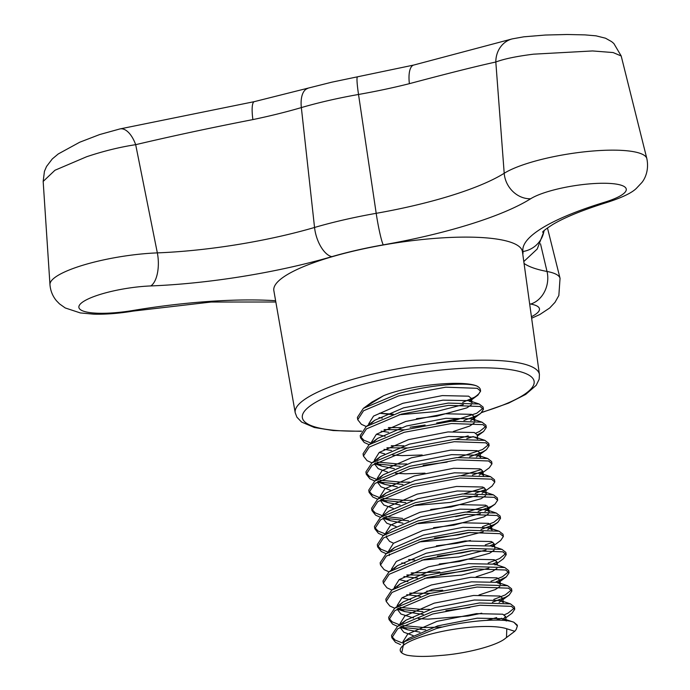 <?xml version="1.0" encoding="UTF-8"?>
<svg xmlns="http://www.w3.org/2000/svg" width="690" height="690" viewBox="0 0 690 690"><rect width="100%" height="100%" fill="white"/><g stroke="black" fill="none" stroke-linecap="round" stroke-linejoin="round"><path stroke-width="1.03" d="M86.655 156.734L54.95 170.258L43.168 181.436L49.965 284.625A75.917 17.017 -8.9 0 1 100.024 260.699A75.917 17.017 -8.9 0 1 157.337 252.885L135.68 144.676C119.758 147.099 103.414 151.127 86.655 156.734M119.991 128.918L254.343 101.637A25.159 5.365 78.2 0 0 252.885 119.594C211.321 127.693 172.25 136.051 135.68 144.676A25.159 12.394 77.7 0 0 119.991 128.918L99.645 134.559L79.695 142.235L58.245 153.956L52.285 158.942L46.549 166.454L44.436 171.336L43.168 181.401M522.796 254.308A126.339 28.316 171.1 0 0 522.942 251.514A190.449 42.676 -8.9 0 1 604.483 202.265A50.853 11.394 171.1 0 0 620.827 185.11A50.853 11.394 171.1 0 0 559.28 188.612A50.853 11.394 171.1 0 0 530.679 198.746A190.449 42.676 -8.9 0 1 383.269 244.864A126.339 28.316 171.1 0 0 356.54 250.263A126.339 28.316 171.1 0 0 331.821 256.671A190.449 42.676 -8.9 0 1 150.791 285.936A25.159 11.333 -92.2 0 0 157.708 254.972A25.159 11.333 -92.2 0 0 157.337 252.885A165.384 37.062 171.1 0 0 282.184 235.859A165.384 37.062 171.1 0 0 314.545 227.467A151.403 33.931 -8.9 0 1 344.172 219.791A151.403 33.931 -8.9 0 1 376.197 213.322A165.384 37.062 171.1 0 0 411.188 206.25A165.384 37.062 171.1 0 0 504.2 173.276A75.917 17.017 -8.9 0 1 546.903 158.139A75.917 17.017 -8.9 0 1 646.832 158.571L621.198 55.994L613.117 52.552L592.563 50.948L533.534 54.174C516.508 56.313 503.933 58.926 495.817 62.014C476.781 66.162 447.965 73.382 409.386 83.671A176.39 39.528 -8.9 0 1 395.844 86.931A176.39 39.528 -8.9 0 1 358.524 94.47A140.398 31.464 171.1 0 0 328.82 100.473A140.398 31.464 171.1 0 0 301.349 107.588A176.39 39.528 -8.9 0 1 266.84 116.541A176.39 39.528 -8.9 0 1 252.885 119.594M522.442 251.738A125.813 28.195 171.1 0 0 356.721 250.349A125.813 28.195 171.1 0 0 273.852 290.663L295.216 412.775A123.588 27.695 -8.9 0 1 376.628 373.169A123.588 27.695 -8.9 0 1 539.425 374.532L522.442 251.738M366.252 426.506L361.379 424.307L357.731 419.71L363.552 410.757L398.596 395.939L445.766 387.185L477.23 388.306L480.602 391.161L477.877 395.172L474.341 397.311A62.902 14.093 171.1 0 0 480.404 390.557M480.602 391.161L480.387 389.764A62.902 14.093 171.1 0 0 476.876 386.038C462.886 379.819 409.489 384.968 383.416 395.784L366.261 406.427M474.341 397.311L462.723 402.33M393.3 414.164L379.491 413.232L391.946 414.604M357.731 419.71L357.377 417.433L363.345 408.377L398.242 393.662C429.033 384.822 466.871 381.812 476.876 386.038L476.229 385.805M404.694 429.792L384.08 429.594M401.097 427.628L388.384 427.584M369.098 444.671L364.225 442.48L360.577 437.874L366.399 428.93L401.442 414.104L448.612 405.358L480.076 406.479L483.449 409.325L480.723 413.336L477.187 415.475L463.947 420.529M360.577 437.874L360.214 435.606L366.192 426.549L401.088 411.835L448.259 403.081L479.196 404.021L483.095 407.057L483.449 409.325M482.931 408.247L476.825 413.207L452.631 421.124M407.54 447.965L386.926 447.767M403.943 445.8L391.23 445.749M371.306 443.17L363.863 440.203L360.534 436.718M371.945 462.843L367.063 460.644L363.423 456.047L369.245 447.103L404.288 432.276L451.458 423.522L482.922 424.643L486.295 427.498L483.569 431.509L477.135 435.019M473.254 436.563L466.785 438.693M363.423 456.047L363.061 453.779L369.038 444.722L403.935 430.008L451.105 421.254L482.043 422.185L485.933 425.23L486.295 427.498M485.777 426.411L479.671 431.379L475.764 433.173M468.217 435.873L455.478 439.297M447.12 462.102L423.16 465.31M400.079 466.319L374.506 463.611M406.79 463.973L398.88 464.042L377.12 462.041M374.791 481.016L369.909 478.817L366.269 474.22L372.091 465.267L407.135 450.449L454.305 441.695L485.769 442.816L489.141 445.671L486.416 449.682L482.871 451.821L469.631 456.866M366.269 474.22L365.907 471.943L371.884 462.886L406.781 448.172L453.951 439.427L484.889 440.358L488.779 443.394L489.141 445.671M488.624 444.584L482.517 449.544L458.324 457.461M402.926 484.484L377.913 481.93M409.636 482.138L401.727 482.207L379.966 480.214M376.878 479.481L369.555 476.548L366.226 473.055M377.637 499.18L372.755 496.99L369.107 492.384L374.937 483.44L409.981 468.614L457.151 459.868L488.606 460.989L491.979 463.835L489.262 467.846L479.24 475.091M482.802 471.365L472.477 475.039M369.107 492.384L368.753 490.116L374.73 481.059L409.627 466.345L456.797 457.591L487.735 458.531L491.625 461.567L491.979 463.835M481.456 469.511L461.17 475.634M405.772 502.656L380.759 500.095M412.482 500.31L404.573 500.379L382.812 498.387M379.724 497.654L372.402 494.713L369.072 491.228M380.483 517.353L375.602 515.154L371.953 510.557L377.784 501.613L412.827 486.786L459.997 478.032L491.452 479.153L494.825 482.008L492.108 486.019L485.838 490.625M485.639 489.538L475.324 493.203M371.953 510.557L371.599 508.289L377.577 499.232L412.465 484.518L459.643 475.764L490.573 476.695L494.471 479.74L494.825 482.008M484.302 487.683L464.016 493.807M408.618 520.829L383.045 518.121M402.615 518.432L385.658 516.551M382.691 515.853L375.248 512.886L371.919 509.401M383.329 535.526L378.448 533.327L374.799 528.73L380.63 519.777L415.673 504.959L462.843 496.205L494.299 497.326L497.671 500.181L494.954 504.192L491.409 506.331L478.17 511.376M467.216 514.248L455.659 516.612M374.799 528.73L374.446 526.453L380.423 517.397L415.311 502.682L462.49 493.936L493.419 494.868L497.318 497.904L497.671 500.181M487.149 505.856L466.863 511.971M470.062 532.413L458.505 534.784L434.545 537.984M385.529 534.017L378.094 531.059L374.765 527.565M386.176 553.699L381.294 551.5L377.646 546.894L383.468 537.95L418.511 523.124L465.69 514.378L497.145 515.499L500.517 518.345L497.792 522.356L494.256 524.504L481.016 529.549M377.646 546.894L377.292 544.626L383.269 535.569L418.157 520.855L465.327 512.101L496.265 513.041L500.164 516.077L500.517 518.345M500.009 517.267L493.902 522.226L482.448 526.729M472.909 550.586L461.351 552.949L437.382 556.157M388.263 552.164L380.94 549.223L377.611 545.738M389.013 571.863L384.14 569.664L380.492 565.067L386.314 556.123L421.357 541.296L468.536 532.542L499.991 533.663L503.364 536.518L500.638 540.529L492.108 546.799M494.178 544.048L490.323 545.583M380.492 565.067L380.138 562.798L386.115 553.742L421.004 539.028L468.174 530.274L499.111 531.205L503.01 534.25L503.364 536.518M492.841 542.193L485.294 544.893M475.755 568.758L464.189 571.122L440.229 574.33M427.464 575.15L406.85 574.96M439.875 572.053L411.154 572.942M391.86 590.036L386.987 587.837L383.338 583.24L389.16 574.287L424.203 559.469L471.374 550.715L502.838 551.836L506.21 554.691L503.484 558.702L494.954 564.972M497.024 562.221L493.169 563.756M383.338 583.24L382.985 580.963L388.962 571.907L423.85 557.192L471.02 548.447L501.958 549.378L505.856 552.414L506.21 554.691M505.701 553.604L499.595 558.572L488.141 563.066M430.301 593.322L409.688 593.124M442.721 590.226L426.713 591.158M394.706 608.209L389.833 606.01L386.184 601.404L392.006 592.46L427.05 577.634L474.22 568.888L505.684 570.009L509.056 572.855L506.331 576.866L496.015 581.92M386.184 601.404L385.831 599.136L391.799 590.079L426.696 575.365L473.866 566.611L504.804 567.551L508.702 570.587L509.056 572.855M508.547 571.777L502.441 576.736L490.978 581.239M469.881 607.459L445.921 610.667M422.841 611.676L397.268 608.977M429.551 609.33L421.642 609.399L399.889 607.407M397.552 626.373L392.67 624.174L389.031 619.577L394.853 610.633L429.896 595.806L477.066 587.052L508.53 588.173L511.902 591.028L509.177 595.039L505.641 597.178L492.401 602.223M389.031 619.577L388.668 617.309L394.646 608.252L429.542 593.538L476.712 584.784L507.65 585.715L511.549 588.76L511.902 591.028M511.385 589.941L505.278 594.909L493.824 599.403M425.687 629.849L400.114 627.141M442.583 627.02L424.488 627.572L402.727 625.571M399.76 624.873L392.317 621.906L388.988 618.421M400.467 644.564L395.517 642.347L391.877 637.75L397.699 628.806L432.742 613.979L479.912 605.225L511.376 606.346L514.749 609.201L512.023 613.212L505.753 617.817M501.708 618.266L496.222 620.103M391.877 637.75L391.515 635.473L397.492 626.417L432.389 611.702L479.559 602.957L510.497 603.888L514.386 606.924L514.749 609.201M514.231 608.114L508.125 613.082L504.218 614.876M496.671 617.576L486.588 620.362M402.581 643.037L395.163 640.079L391.834 636.585M402.192 653.163L401.701 652.826L404.073 641.847L435.959 628.702C464.922 620.603 502.708 617.697 513.86 622.242L517.233 625.097L517.371 625.968L516.206 629.435L514.775 631.29L506.788 628.78A56.615 12.687 171.1 0 0 437.538 632.428A56.615 12.687 171.1 0 0 402.192 653.163A56.615 12.687 171.1 0 0 407.143 655.233C415.32 656.725 426.342 656.811 440.22 655.5C466.621 653.689 497.861 645.348 505.761 638.052L506.495 637.534L506.788 628.78M406.729 640.079L408.877 638.319L437.702 625.882L477.161 618.18L503.286 618.697L513.86 622.242L517.371 625.968M254.343 101.637L331.778 82.188L413.75 65.05A25.159 9.28 75.9 0 0 409.386 83.671M413.75 65.05L512.316 38.873A25.159 22.511 75.8 0 0 495.817 62.014L504.2 173.276A25.159 21.735 -122.1 0 0 504.45 175.389A25.159 21.735 -122.1 0 0 530.679 198.746M506.495 637.534L514.775 631.29M403.055 642.632L402.856 641.847L407.695 634.127L436.994 621.336L476.445 613.643L502.743 614.212L505.546 616.455L502.286 620.284M419.969 632.187L407.661 629.763L401.425 626.33M400.252 624.562L400.01 623.674L404.849 615.954L434.148 603.172L473.599 595.47L499.896 596.039L502.7 598.29L500.647 601.309L499.155 602.275M423.246 614.48L404.814 611.59L398.579 608.166M397.406 606.389L397.164 605.51L402.011 597.782L431.302 584.999L470.752 577.297L497.05 577.866L499.853 580.118L498.439 582.636M420.4 596.307L406.755 594.694M394.559 588.225L394.318 587.337L399.165 579.617L428.456 566.826L467.915 559.133L494.204 559.702L497.007 561.945L497.499 565.11M488.908 568.137L461.722 575.115L424.704 578.306M417.554 578.134L403.909 576.521M391.618 570.113L391.471 569.164L396.319 561.444L425.609 548.662L465.069 540.96L491.358 541.529L494.161 543.78L492.746 546.299M486.062 549.965L458.876 556.951L421.857 560.133M414.707 559.97L408.584 559.504M388.755 551.802L388.625 550.991L393.473 543.272L422.763 530.489L462.222 522.787L488.511 523.356L491.315 525.607L489.262 528.626L487.77 529.601M483.216 531.792L456.03 538.778L419.011 541.961M385.977 533.577L385.779 532.827L390.626 525.107L419.917 512.316L459.376 504.623L485.665 505.192L488.468 507.435L486.416 510.462L484.932 511.428M480.369 513.627L453.183 520.605L416.165 523.796M402.9 523.167L390.592 520.743L384.347 517.31M383.131 515.413L382.933 514.654L387.78 506.934L417.079 494.144L456.53 486.45L482.819 487.019L485.622 489.27L483.569 492.289L482.086 493.255M477.523 495.455L450.337 502.432L413.319 505.623M400.053 504.994L387.746 502.57L381.51 499.146M380.285 497.24L380.095 496.481L384.934 488.761L414.233 475.979L453.684 468.277L479.981 468.846L482.784 471.098L480.732 474.116M397.207 486.821L384.899 484.397L378.663 480.973M377.49 479.205L377.249 478.317L382.088 470.597L411.387 457.806L450.837 450.113L477.135 450.682L479.938 452.925L477.885 455.952L476.393 456.918M394.361 468.657L382.053 466.233L375.817 462.8M374.644 461.032L374.403 460.144L379.241 452.424L408.54 439.634L447.991 431.94L474.289 432.509L477.092 434.76L477.584 437.917M475.643 437.305L475.039 437.779M391.515 450.484L383.994 449.337M371.798 442.859L371.556 441.971L376.395 434.252L405.694 421.469L445.145 413.767L471.443 414.336L474.246 416.588L472.193 419.606L470.701 420.581M388.668 432.311L381.147 431.164M368.952 424.695L368.71 423.807L373.557 416.087L402.848 403.296L442.299 395.603L468.596 396.172L471.399 398.415L469.347 401.442L477.877 395.172M463.3 404.607L436.115 411.585L399.096 414.776M503.286 618.697L506.141 620.612M413.155 635.576L403.797 632.212L400.718 628.219L400.743 626.744M402.701 623.122L406.031 620.146L434.855 607.709L474.315 600.015L500.44 600.524L503.338 602.551M481.793 613.194L468.122 615.998L427.955 619.154L418.278 618.602M413.577 618.007L400.95 614.04L397.871 610.046L397.897 608.58M399.855 604.949L403.184 601.973L432.018 589.545L471.468 581.843L497.594 582.351L500.492 584.387M499.784 586.56L495.282 589.588L478.946 595.022M410.731 599.834L402.054 597.747M397.017 586.776L400.338 583.809L429.171 571.372L468.622 563.67L494.747 564.187L504.804 567.551M496.938 568.388L492.436 571.415L476.1 576.849M407.885 581.661L399.217 579.574M394.171 568.603L397.492 565.636L426.325 553.199L465.776 545.505L491.901 546.014L501.958 549.378M494.092 550.223L489.589 553.242L459.583 561.488L439.254 564.006M405.047 563.497L401.778 562.893M389.341 555.536L389.367 554.07M391.325 550.439L394.654 547.463L423.479 535.035L462.93 527.332L489.055 527.841L491.961 529.877M470.408 540.511L456.737 543.315L436.408 545.842M393.524 543.237L389.574 541.365L386.495 537.363L386.521 535.897M383.269 535.569L391.808 529.299L420.633 516.862L460.083 509.16L486.217 509.677L489.115 511.704M488.399 513.877L483.897 516.905L453.891 525.15L433.562 527.669M396.086 526.556L386.728 523.192L383.649 519.199L383.675 517.724M380.423 517.397L388.962 511.126L417.786 498.689L457.237 490.995L483.371 491.504L486.269 493.531M485.553 495.713L481.059 498.732L451.053 506.977L430.715 509.496M393.24 508.383L383.882 505.02L380.802 501.026L380.828 499.56M382.786 495.929L386.115 492.953L414.94 480.516L454.4 472.823L480.525 473.331L483.423 475.367M390.393 490.219L381.035 486.855L377.956 482.853L377.982 481.387M379.94 477.756L383.269 474.789L412.094 462.352L451.553 454.65L477.678 455.167L480.576 457.194M425.023 473.159L405.194 473.797L395.517 473.245M387.547 472.046L378.189 468.683L375.11 464.689L375.136 463.214M377.094 459.583L380.423 456.616L409.248 444.179L448.707 436.485L474.832 436.994L477.73 439.021M422.177 454.986L402.348 455.624L392.67 455.072M384.701 453.873L379.293 452.381M374.247 441.419L377.577 438.443L406.401 426.006L445.861 418.312L471.986 418.821L474.884 420.857M474.177 423.03L469.674 426.058L453.339 431.491M385.123 436.304L376.447 434.217M371.401 423.246L374.73 420.279L403.564 407.842L443.014 400.14L469.14 400.657L472.038 402.684M471.33 404.858L466.828 407.885L436.822 416.13L416.484 418.649M382.277 418.131L379.008 417.536M368.564 405.073L371.884 402.106L383.416 395.784M150.791 285.936A50.853 11.394 171.1 0 0 112.401 291.171A50.853 11.394 171.1 0 0 79.945 309.249A50.853 11.394 171.1 0 0 132.998 310.483A25.159 1.026 80.6 0 0 133.334 311.069L211.114 302.03L275.836 302.013M132.998 310.483A190.449 42.676 -8.9 0 1 275.612 300.711M331.821 256.671A25.159 12.282 -106.3 0 1 314.821 229.572A25.159 12.282 -106.3 0 1 314.545 227.467L301.349 107.588A25.159 12.282 73.7 0 1 307.783 88.415M383.269 244.864A25.159 2.061 -100 0 1 376.516 215.409A25.159 2.061 -100 0 1 376.197 213.322L358.524 94.47A25.159 2.061 80 0 1 357.437 77.004M524.055 263.442A165.384 37.062 171.1 0 0 547.023 271.463L540.494 243.794M531.429 316.719A50.853 11.394 171.1 0 0 530.705 304.048A25.159 20.709 100.6 0 0 547.437 273.551A25.159 20.709 100.6 0 0 547.023 271.463A75.917 17.017 -8.9 0 1 560.047 278.303L547.463 227.95M530.705 304.048A190.449 42.676 -8.9 0 1 529.644 303.841M544.031 230.667A25.159 24.521 170.9 0 1 522.942 251.514M604.483 202.265A25.159 13.17 73 0 0 608.054 202.101C622.535 197.366 631.997 192.769 636.439 188.301L641.786 182.617C643.882 180.176 649.497 171.5 646.832 158.571M482.068 412.206A117.3 26.289 171.1 0 0 522.08 372.229A117.3 26.289 171.1 0 0 379.629 380.156A117.3 26.289 171.1 0 0 302.703 414.371A117.3 26.289 171.1 0 0 361.5 431.112M410.102 427.222A117.3 26.289 171.1 0 0 425.083 425.023M436.692 423.005A117.3 26.289 171.1 0 0 456.84 418.83M49.965 284.625C50.456 290.775 52.63 296.157 56.485 300.78L59.513 303.893L65.24 307.956L80.29 312.924L93.823 314.174C105.924 314.459 119.094 313.424 133.334 311.069M542.582 232.142C543.065 231.115 546.385 228.614 552.561 224.638C564.644 217.367 583.145 209.855 608.054 202.101M539.425 374.532L539.166 379.25L536.199 385.305L525.711 394.404L508.642 403.098L481.724 412.534M512.316 38.873L523.831 36.812L545.419 35.035L566.99 34.5L584.991 34.888L596.022 35.837L605.51 38.209L611.616 41.633L613.841 43.505L621.173 55.916M544.324 230.4L537.225 249.004L523.796 261.545M531.636 318.228L539.83 314.519L549.671 308.016L555.01 302.332L558.848 295.501L560.047 278.303M295.216 412.775L296.907 417.183L301.582 422.047L314.347 427.498L333.253 430.56L361.353 431.328M412.499 427.067L421.392 425.764M440.393 422.47L457.306 418.908M407.661 629.763L400.019 627.201M502.907 599.644L509.177 595.039M404.814 611.59L397.181 609.029M497.8 583.136L506.331 576.866M489.262 528.626L497.792 522.356M486.416 510.462L494.954 504.192M390.592 520.743L382.95 518.181M387.746 502.57L380.751 500.224M384.899 484.397L377.913 482.06M480.145 454.287L486.416 449.682M382.053 466.233L374.411 463.671M477.299 436.115L483.569 431.509M472.193 419.606L480.723 413.336M402.986 642.692L402.856 641.847M506.253 621L505.546 616.455M400.718 628.219L400.511 626.891M400.157 624.623L400.01 623.674M503.191 601.447L502.7 598.29M397.871 610.046L397.664 608.718M397.311 606.45L397.164 605.51M500.345 583.274L499.853 580.118M394.464 588.277L394.318 587.337M494.877 548.317L494.161 543.78M492.03 530.153L491.315 525.607M385.908 533.629L385.779 532.827M489.184 511.98L488.468 507.435M383.062 515.456L382.933 514.654M486.338 493.807L485.622 489.27M380.216 497.292L380.095 496.481M483.492 475.643L482.784 471.098M377.956 482.853L377.749 481.534M377.396 479.257L377.249 478.317M480.645 457.47L479.938 452.925M375.11 464.689L374.903 463.361M374.549 461.093L374.403 460.144M371.703 442.92L371.556 441.971M474.737 419.744L474.246 416.588M368.857 424.747L368.71 423.807M471.891 401.58L471.399 398.415M404.073 641.847L408.877 638.319M397.492 626.417L406.031 620.146M510.497 603.888L500.44 600.524M394.646 608.252L403.184 601.973M507.65 585.715L497.594 582.351M391.799 590.079L400.338 583.809M388.962 571.907L397.492 565.636M386.115 553.742L394.654 547.463M499.111 531.205L489.055 527.841M496.265 513.041L486.217 509.677M493.419 494.868L483.371 491.504M377.577 499.232L386.115 492.953M490.573 476.695L480.525 473.331M374.73 481.059L383.269 474.789M487.735 458.531L477.678 455.167M371.884 462.886L380.423 456.616M484.889 440.358L474.832 436.994M369.038 444.722L377.577 438.443M482.043 422.185L471.986 418.821M366.192 426.549L374.73 420.279M479.196 404.021L469.14 400.657M363.345 408.377L371.884 402.106"/></g></svg>
